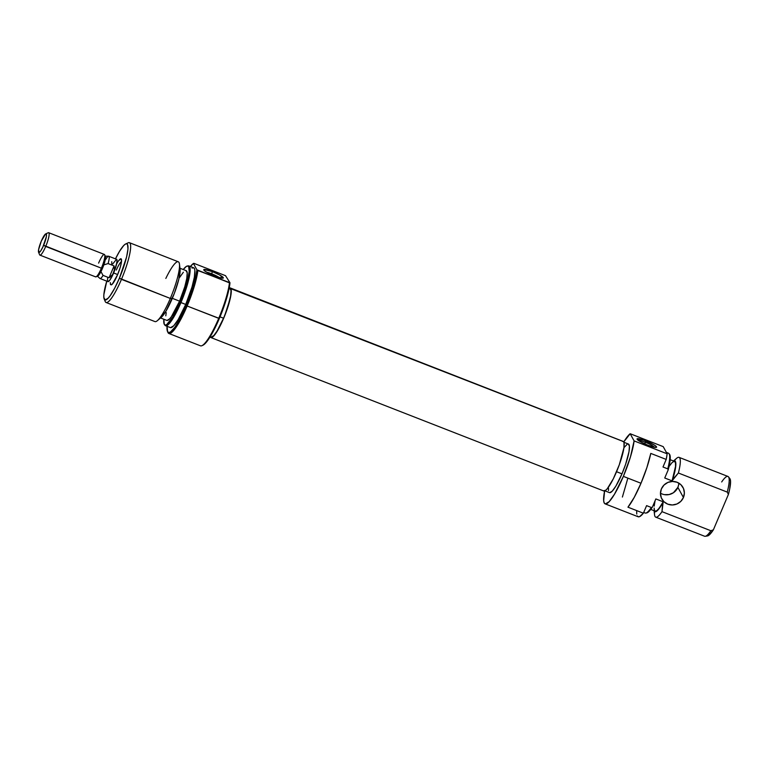 <?xml version="1.0" encoding="UTF-8"?>
<svg xmlns="http://www.w3.org/2000/svg" width="769" height="769" viewBox="0 0 769 769"><rect width="100%" height="100%" fill="white"/><g stroke="black" fill="none" stroke-linecap="round" stroke-linejoin="round"><path stroke-width="1.15" d="M654.313 447.27A8.622 1.307 23 0 0 645.383 442.281L645.595 440.81A10.631 1.615 -157 0 1 656.092 447.443A10.631 1.615 -157 0 1 648.056 445.289L655.601 447.452L656.553 446.847L654.236 444.963L643.72 440.108L637.04 438.888L640.808 441.944L648.056 445.289A10.631 1.615 -157 0 1 637.222 439.435A10.631 1.615 -157 0 1 645.595 440.81L645.383 442.281A8.622 1.307 -157 0 1 654.313 447.27M644.701 443.876L645.383 442.281L644.701 443.876M660.465 493.16A12.035 11.689 151.3 0 0 677.874 487.363L683.43 497.505A12.035 11.689 -28.7 0 1 661.859 498.994A12.035 11.689 -28.7 0 1 661.398 488.901L660.465 493.419L661.34 497.908L663.907 501.676L667.771 504.156L672.337 504.973L676.922 503.993L680.815 501.369L683.43 497.505L684.372 492.987L683.497 488.498L680.93 484.73L677.066 482.25L672.5 481.442L667.915 482.413L664.022 485.037L661.398 488.901A12.035 11.689 -28.7 0 1 682.968 487.421A12.035 11.689 -28.7 0 1 683.43 497.505L677.874 487.363L673.433 492.727L669.107 494.554L664.445 494.64M609.673 492.689L612.259 491.122L615.873 486.095L621.977 473.839L616.565 471.724L621.977 473.839A26.079 4.864 -68.7 0 0 628.456 444.049L623.87 442.262M667.146 453.806L634.098 440.897A38.114 7.104 111.3 0 1 623.371 476.376L640.99 483.259A38.114 7.104 -68.7 0 0 650.785 453.412L666.204 459.429A38.114 7.104 -68.7 0 0 667.146 453.806L663.214 446.635L667.146 453.806L634.098 440.897L630.455 456.93L623.371 476.376A38.114 7.104 111.3 0 1 605.097 503.849A38.114 7.104 111.3 0 1 604.607 490.968L603.665 500.792L604.242 503.022L605.386 503.926L609.173 501.638L614.45 494.284L623.371 476.376L640.99 483.259L634.242 497.36L627.956 507.184A38.114 7.104 -68.7 0 0 640.99 483.259L646.883 467.59L650.785 453.412L666.204 459.429L667.146 453.806M637.29 515.932L638.251 516.787L639.616 516.614L643.374 513.211L627.956 507.184L643.374 513.211L646.594 505.637L643.374 513.211A38.114 7.104 -68.7 0 1 638.145 516.758L605.097 503.849M655.726 517.162L704.596 536.243A32.096 5.989 -68.7 0 0 710.854 530.735L661.984 511.654A32.096 5.989 111.3 0 1 655.726 517.162A32.096 5.989 111.3 0 1 654.554 511.414M673.308 461.189L674.884 460.891L675.403 461.438L675.788 465.716L672.087 480.875L675.528 466.418L675.499 463.015L674.634 461.438M673.913 461.381L671.933 462.736L669.04 466.495M650.766 509.405L655.159 511.125A26.684 4.97 -68.7 0 0 663.195 501.811L655.851 498.937L652.372 507.146L655.851 498.937L663.195 501.811L662.686 503.022A27.28 5.085 111.3 0 1 654.169 510.731M646.373 512.942L647.959 512.327L652.372 507.146L651.362 507.502L646.594 505.637L651.362 507.502A32.096 5.989 111.3 0 1 645.787 513.067L646.681 512.923A31.635 5.902 -68.7 0 0 652.372 507.146L651.362 507.502A32.096 5.989 -68.7 0 1 645.104 513.01L643.691 512.462M636.665 511.231L636.751 514.057M654.054 510.693L654.544 514.788A32.096 5.989 -68.7 0 0 661.984 511.654L662.686 503.022L657.447 510.51L655.553 511.731L653.996 510.097M707.24 535.955L708.864 535.272L713.382 529.822L728.397 494.448A30.943 5.768 -68.7 0 0 729.887 478.645L728.483 476.867A32.096 5.989 111.3 0 1 727.253 492.102L728.397 494.448L729.694 489.017L730.55 481.048L729.868 478.626M721.687 481.952A32.096 5.989 111.3 0 1 728.483 476.867M666.377 452.403L668.463 453.21A32.096 5.989 -68.7 0 1 667.761 468.869L662.993 467.004L666.204 459.429L662.993 467.004L667.761 468.869L668.223 469.801L664.743 478.001L668.223 469.801A31.635 5.902 -68.7 0 0 669.559 454.344L669.001 453.633A32.096 5.989 111.3 0 1 667.761 468.869L668.223 469.801L670.145 460.054L669.539 454.325M673.577 461.025A27.28 5.085 111.3 0 1 672.606 479.654L678.383 473.012L727.253 492.102A32.096 5.989 -68.7 0 0 727.945 476.444L679.085 457.363A32.096 5.989 111.3 0 1 678.383 473.012A32.096 5.989 -68.7 0 0 676.605 458.305L673.471 460.987M674.326 460.794A32.096 5.989 111.3 0 1 679.085 457.363M655.005 501.157L654.198 506.117M654.111 508.03L654.554 510.549M655.092 511.097L656.726 510.722L658.995 508.424L663.195 501.811L661.984 511.654L710.854 530.735A32.096 5.989 111.3 0 1 705.269 536.301L707.509 535.935A30.943 5.768 -68.7 0 0 713.382 529.822L710.854 530.735L713.382 529.822L728.397 494.448L727.253 492.102L678.383 473.012L672.087 480.875A26.684 4.97 -68.7 0 0 674.567 461.41L670.174 459.699M664.743 478.001L672.087 480.875L664.743 478.001M630.167 433.726L663.214 446.635L630.167 433.726L634.098 440.897L630.167 433.726A38.114 7.104 111.3 0 0 623.746 441.973L630.167 433.726M608.51 488.161L608.5 490.545M604.895 490.843L609.481 492.631A26.079 4.864 -68.7 0 0 621.977 473.839L625.601 464.341L629.013 451.663L629.427 446.135L628.254 443.992M627.12 444.319L623.957 447.673L619.285 464.793L613.297 478.827L607.366 488.594L605.761 490.266L603.482 490.814M678.566 485.143L677.874 487.363A12.035 11.689 151.3 0 0 678.806 483.105M622.4 497.043L627.619 478.962M638.587 440.599A8.622 1.307 -157 0 1 645.383 442.281A8.622 1.307 23 0 0 638.587 440.599M230.248 287.942A26.627 4.96 111.3 0 0 229.191 288.058L623.428 441.569A26.627 4.96 -68.7 0 0 623.14 441.396L230.248 287.942A26.627 4.96 111.3 0 1 230.537 288.125L231.296 291.326L230.412 297.795L224.519 316.222L216.31 332.612L212.859 336.822L210.591 337.36A26.627 4.96 111.3 0 1 210.177 336.745M622.467 441.368L623.428 441.569L624.015 442.723L623.947 447.654M210.879 337.543L603.771 490.987A26.627 4.96 -68.7 0 0 617.747 468.83A26.627 4.96 -68.7 0 0 623.428 441.569L230.537 288.125A26.627 4.96 111.3 0 1 224.856 315.386A26.627 4.96 111.3 0 1 210.879 337.543A26.627 4.96 111.3 0 1 210.591 337.36L210.004 336.216M225.528 275.687L229.979 282.752L225.528 275.687L193.951 263.354L225.528 275.687M167.45 331.333L167.873 332.343A38.114 7.104 -68.7 0 0 187.146 306.004A38.114 7.104 111.3 0 1 168.872 333.477L200.449 345.81A38.114 7.104 -68.7 0 0 218.723 318.337A38.114 7.104 111.3 0 1 201.959 345.656L202.958 345.204A37.316 6.959 -68.7 0 0 219.367 318.453L187.146 306.004A38.114 7.104 -68.7 0 0 197.883 270.525L196.931 269.842A37.316 6.959 111.3 0 1 186.319 305.543L187.146 306.004L186.319 305.543A37.316 6.959 111.3 0 1 167.45 331.333A37.316 6.959 111.3 0 1 167.027 326.296M211.773 273.831A8.622 1.307 23 0 0 206.64 272.216A8.622 1.307 -157 0 1 211.773 273.831L211.417 274.658L211.773 273.831A8.622 1.307 -157 0 1 219.492 277.676A8.622 1.307 23 0 0 211.773 273.831L212.311 271.582L211.773 273.831M214.772 276.061A10.631 1.615 -157 0 1 203.775 269.948A10.631 1.615 -157 0 1 212.311 271.582L204.083 269.458L204.237 270.534L207.524 272.726L218.396 277.349L223.327 277.993L219.55 274.927L212.311 271.582A10.631 1.615 -157 0 1 223.116 278.157A10.631 1.615 -157 0 1 214.772 276.061M110.284 282.55L110.486 284.655L112.303 284.146L117.532 274.831A14.044 2.615 111.3 0 1 111.361 284.895L111.361 284.895M170.574 327.652L173.756 325.729L178.206 319.539L185.714 304.447L180.946 302.582A32.096 5.989 -68.7 0 0 188.232 265.863L187.338 266.007A31.635 5.902 111.3 0 1 180.157 302.198L185.714 304.447A32.096 5.989 -68.7 0 0 193.682 267.785L188.914 265.92A32.096 5.989 111.3 0 1 180.946 302.582A32.096 5.989 111.3 0 1 165.556 325.72A32.096 5.989 111.3 0 1 164.768 324.883M188.914 265.92A32.096 5.989 111.3 0 0 187.761 266.007L186.386 266.391L183.253 269.525A31.635 5.902 111.3 0 1 187.338 266.007M106.074 302.486L154.934 321.577A32.096 5.989 -68.7 0 0 170.314 298.439L121.454 279.349A32.096 5.989 -68.7 0 0 128.154 242.821L125.674 243.965A30.097 5.614 111.3 0 1 119.387 278.215L170.314 298.439L172.304 298.41A27.28 5.085 -68.7 0 0 180.09 269.275L179.475 264.151A32.096 5.989 111.3 0 1 170.314 298.439A32.096 5.989 -68.7 0 0 178.293 261.777L129.423 242.687A32.096 5.989 111.3 0 1 121.454 279.349A32.096 5.989 111.3 0 1 106.074 302.486A32.096 5.989 111.3 0 1 104.863 299.862M104.171 299.006A30.097 5.614 111.3 0 1 106.766 281.137L103.844 294.748L103.834 297.488L105.19 299.968L108.179 298.161L110.15 295.719L114.677 288.212L119.387 278.215A30.097 5.614 111.3 0 1 104.171 299.006L105.228 301.535A32.096 5.989 -68.7 0 0 121.454 279.349L119.387 278.215L126.587 257L127.981 249.002L127.539 244.494L126.635 243.783L125.318 244.148L123.646 245.59L119.483 251.396L115.465 258.865A30.097 5.614 111.3 0 1 125.674 243.965M165.825 278.445A32.096 5.989 111.3 0 1 179.475 264.151M126.75 243.811A32.096 5.989 111.3 0 1 129.423 242.687M166.998 320.442L169.641 318.847L171.391 316.674L179.581 301.16L172.343 298.334L179.581 301.16A26.684 4.97 -68.7 0 0 186.204 270.678L179.965 268.246M168.872 333.477A38.114 7.104 111.3 0 1 167.68 331.785M211.273 337.091L213.859 335.524L217.473 330.497L223.577 318.241L220.03 316.857L223.577 318.241A26.079 4.864 -68.7 0 0 230.046 288.452L229.181 288.106M210.206 336.697L211.071 337.033A26.079 4.864 -68.7 0 0 223.577 318.241L227.201 308.744L230.613 296.065L231.027 290.547L229.854 288.404M202.92 345.214L205.467 343.195L210.629 335.995L219.367 318.453L226.528 298.68L229.979 282.752L197.883 270.525A38.114 7.104 111.3 0 1 187.146 306.004L218.723 318.337A38.114 7.104 -68.7 0 0 229.46 282.857L196.931 269.842L194.759 281.194L191.962 290.595L186.319 305.543L180.475 317.943L174.861 327.258L170.343 332.064L168.709 332.516L167.594 331.641L167.046 326.046M190.174 266.756L193.432 263.469L196.931 269.842L193.432 263.469L193.951 263.354L193.432 263.469A37.316 6.959 111.3 0 0 190.385 266.497M165.556 325.72L170.333 327.584A32.096 5.989 -68.7 0 0 185.714 304.447L191.981 287.087L194.374 277.157L194.893 270.361L194.403 268.477L193.442 267.727L192.039 268.112M187.771 266.007L188.722 266.747L189.184 271.495L187.723 279.897L184.55 290.682L177.697 307.687L172.746 317.068L166.613 324.681L165.229 325.066L164.278 324.316L163.845 319.241A31.635 5.902 111.3 0 0 164.46 324.595A31.635 5.902 111.3 0 0 180.157 302.198L180.946 302.582A32.096 5.989 -68.7 0 1 165.018 325.306L164.46 324.595M166.219 312.599L165.796 315.819M160.548 317.953L166.796 320.394A26.684 4.97 -68.7 0 0 179.581 301.16L184.791 286.722L186.78 278.474L187.213 272.822L186.002 270.63M183.358 272.226L179.667 277.378M160.625 317.799L165.921 311.243L174.303 293.46L178.831 279.176L180.09 269.256M116.628 263.998A14.044 2.615 111.3 0 1 121.396 259.211A14.044 2.615 111.3 0 1 117.532 274.831L120.272 267.237L121.54 261.2L120.916 258.769L118.599 260.749M116.359 270.054A12.035 2.24 111.3 0 1 121.521 261.498A12.035 2.24 -68.7 0 0 116.359 270.054M170.314 298.439A32.096 5.989 111.3 0 1 157.414 320.625L161.336 317.28A27.28 5.085 -68.7 0 0 172.304 298.41L170.314 298.439M229.46 282.857A38.114 7.104 111.3 0 1 218.723 318.337L219.367 318.453A37.316 6.959 -68.7 0 0 229.979 282.752L229.46 282.857M116.35 259.211A12.035 2.24 111.3 0 1 116.619 259.23A12.035 2.24 111.3 0 1 113.629 272.976L117.657 274.543L113.629 272.976L109.938 279.974L108.477 281.531L107.593 281.396M98.605 263.123A12.035 2.24 111.3 0 1 104.642 254.702A12.035 2.24 -68.7 0 0 104.373 254.443L48.687 232.699A12.035 2.24 111.3 0 1 45.698 246.445A12.035 2.24 -68.7 0 0 48.216 232.747L45.727 233.891A10.035 1.874 111.3 0 1 43.631 245.301L101.383 268.189A12.035 2.24 -68.7 0 0 104.642 254.702A12.035 2.24 111.3 0 1 104.69 254.799A12.035 2.24 111.3 0 1 101.383 268.189L45.698 246.445A12.035 2.24 111.3 0 1 39.93 255.125L95.616 276.869A12.035 2.24 -68.7 0 0 101.383 268.189A12.035 2.24 111.3 0 1 96.096 276.821A12.035 2.24 111.3 0 1 95.346 276.609M100.057 278.513L107.891 281.579A11.958 2.23 -68.7 0 0 113.62 272.957L111.784 275.763L109.054 277.753L103.046 275.408L100.95 271.62A10.689 1.99 111.3 0 1 97.221 276.023L99.922 278.436A11.958 2.23 -68.7 0 0 103.046 275.408A11.958 2.23 111.3 0 1 100.057 278.513A11.958 2.23 111.3 0 1 99.787 278.253M38.565 252.242L39.613 254.76A12.035 2.24 -68.7 0 0 45.698 246.445L43.631 245.301A10.035 1.874 111.3 0 1 38.565 252.242A10.035 1.874 111.3 0 1 41.315 241.082L45.611 233.949L46.505 234.651L46.342 236.775L42.853 247.041L40.555 251.136L38.902 252.559L38.613 249.608L41.315 241.082A10.035 1.874 111.3 0 1 45.727 233.891M96.096 276.821L97.759 276.052A10.689 1.99 -68.7 0 0 100.95 271.62A10.689 1.99 -68.7 0 0 103.815 264.882A10.689 1.99 -68.7 0 0 105.401 256.5A10.689 1.99 -68.7 0 0 105.353 256.404A10.689 1.99 111.3 0 1 103.815 264.882L108.073 263.575A11.958 2.23 -68.7 0 0 108.602 256.212L104.978 256.154M100.95 271.62L103.815 264.882L108.073 263.575L114.081 265.911L109.054 277.753L103.046 275.408L100.95 271.62M116.004 259.355L117.071 260.191L116.878 262.738L113.629 272.976A12.035 2.24 111.3 0 1 107.862 281.656A12.035 2.24 111.3 0 1 107.65 281.483M107.977 281.598L109.957 279.916L111.755 276.927L116.484 264.526L117.042 260.258L116.504 259.278L112.735 263.95M107.631 278.09L107.439 280.618M114.408 269.583L113.62 272.957A11.958 2.23 -68.7 0 0 116.59 259.307L108.756 256.24A11.958 2.23 111.3 0 1 108.073 263.575L114.081 265.911L114.408 269.583L112.832 274.446L109.054 277.753L114.081 265.911L114.408 269.583M105.757 259.345A11.958 2.23 111.3 0 1 108.756 256.24M111.765 264.757L111.765 261.691M104.69 254.799L105.401 256.5"/></g></svg>
